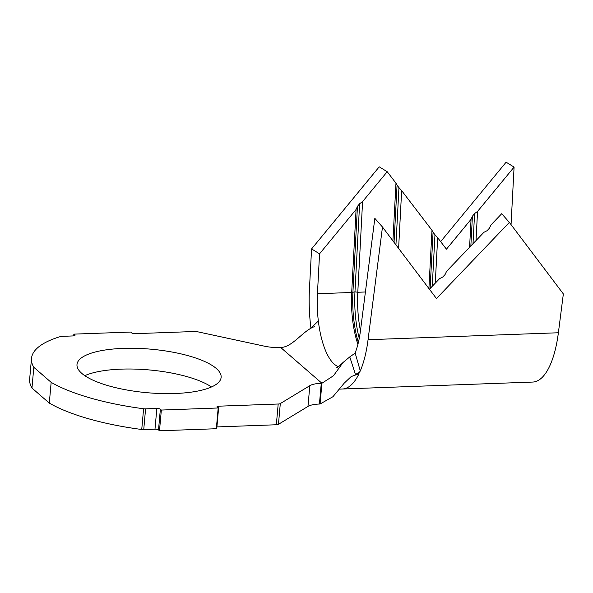 <?xml version="1.0" encoding="UTF-8"?>
<svg xmlns="http://www.w3.org/2000/svg" width="593" height="593" viewBox="0 0 593 593"><rect width="100%" height="100%" fill="white"/><g stroke="black" fill="none" stroke-linecap="round" stroke-linejoin="round"><path stroke-width="0.89" d="M175.054 393.5A72.353 21.845 5.1 0 0 221.13 377.378A72.353 21.845 5.1 0 0 123.07 348.395A72.353 21.845 5.1 0 0 76.994 364.517A72.353 21.845 5.1 0 0 175.054 393.5M211.493 386.97A72.353 21.845 5.1 0 0 121.217 369.135A72.353 21.845 5.1 0 0 84.784 375.666M382.478 227.023L436.47 298.561L509.357 222.397L563.35 293.928L558.384 332.762A81.908 30.102 -92.1 0 1 532.699 382.062L342.383 389.008A81.908 30.102 -92.1 0 0 359.032 373.709L355.377 374.183C357.846 373.59 359.477 372.508 360.292 370.936A81.908 30.102 -92.1 0 0 368.06 339.707L382.478 227.023L374.835 218.343L360.418 331.027A60.071 22.074 87.9 0 1 354.985 353.295M355.377 374.183L349.766 356.912L343.021 362.508L333.474 375.747L321.917 383.263L320.064 404.003L319.427 404.033A20.748 6.264 5.1 0 0 307.975 406.42L309.82 385.68A20.748 6.264 -174.9 0 1 321.28 383.286L321.917 383.263L280.719 347.52L280.081 347.542A20.748 6.264 -174.9 0 1 264.263 346.142L197.536 331.761A3.825 1.156 5.1 0 0 194.623 331.502L135.197 333.666A2.728 0.823 -174.9 0 1 131.676 332.91L130.697 332.058L73.851 334.133L73.695 335.897M360.292 370.936L355.177 353.102L349.766 356.912M357.905 344.355A60.071 22.074 87.9 0 1 351.701 292.482L356.082 209.485L319.553 253.819L311.57 248.941L309.457 288.858A81.908 30.102 -92.1 0 0 310.94 328.107L318.271 321.08M511.047 224.628L514.087 167.085L477.55 211.419L476.016 240.573M469.582 247.296L471.057 219.306L446.433 249.193L437.664 237.726L435.269 283.15M428.902 288.532L431.978 230.284L401.654 190.62L398.607 248.393M429.436 289.236L439.613 278.606L442.712 277.035L445.046 274.596L446.611 271.29L483.932 232.3L487.023 230.729L489.358 228.29L490.93 224.984L501.715 213.71L509.357 222.397M392.922 240.862L395.968 183.178L387.207 171.711L362.582 201.598L357.794 292.26A60.071 22.074 87.9 0 0 360.455 330.716M338.373 366.659A60.071 22.074 87.9 0 1 318.982 325.75A60.071 22.074 87.9 0 1 317.44 293.735L319.553 253.819M73.851 334.133L74.829 334.986A2.728 0.823 -174.9 0 1 75.014 335.319A2.728 0.823 -174.9 0 1 73.273 335.927L62.02 336.342A3.825 1.156 5.1 0 0 60.404 336.572A134.337 40.554 5.1 0 0 31.503 358.409A134.337 40.554 5.1 0 0 33.816 367.312L31.963 388.052L49.301 403.099A134.337 40.554 5.1 0 0 141.742 429.495L143.595 408.755A3.825 1.156 5.1 0 0 145.582 408.851L156.841 408.444A2.728 0.823 -174.9 0 1 160.362 409.2L161.34 410.052L159.487 430.792L216.334 428.724L218.187 407.984L217.201 407.132A2.728 0.823 -174.9 0 1 217.023 406.791A2.728 0.823 -174.9 0 1 218.758 406.183L278.191 404.018A3.825 1.156 5.1 0 0 280.304 403.574L309.82 385.68M31.503 358.409L29.65 379.157A134.337 40.554 5.1 0 0 31.963 388.052M33.816 367.312L51.154 382.352L49.301 403.099M51.154 382.352A134.337 40.554 5.1 0 0 143.595 408.755M145.582 408.851L143.736 429.599L154.988 429.184L156.841 408.444M160.362 409.2L158.509 429.947L159.487 430.792M161.34 410.052L218.187 407.984M218.758 406.183L216.912 426.93L276.338 424.758L278.191 404.018M280.304 403.574L278.451 424.321L307.975 406.42M278.451 424.321A3.825 1.156 -174.9 0 1 276.338 424.758M216.912 426.93A2.728 0.823 5.1 0 0 216.489 426.953M158.509 429.947A2.728 0.823 5.1 0 0 154.988 429.184M143.736 429.599A3.825 1.156 -174.9 0 1 141.742 429.495M280.719 347.52C292.935 347.075 302.993 330.397 314.757 326.535M359.032 373.709L351.182 376.577L344.244 383.115L332.94 396.717L320.064 404.003M387.207 171.711L379.224 166.833L311.57 248.941M514.087 167.085L506.103 162.208L440.651 241.633M359.247 338.373A62.25 22.882 87.9 0 1 354.962 291.845L359.617 203.74L362.582 201.598M358.357 342.532A62.25 22.882 87.9 0 1 352.931 291.919L357.453 206.364L359.617 203.74M356.082 209.485L357.453 206.364M395.939 244.857L398.963 187.647L401.654 190.62M394.048 242.352L397.065 185.172L398.963 187.647M395.968 183.178L397.065 185.172M432.253 286.3L434.973 234.754L437.664 237.726M430.103 288.539L433.075 232.278L434.973 234.754M431.978 230.284L433.075 232.278M472.999 243.723L474.585 213.562L477.55 211.419M470.849 245.962L472.421 216.186L474.585 213.562M471.057 219.306L472.421 216.186M365.414 291.986L357.794 292.26L354.962 291.845L351.701 292.482L317.44 293.735M321.28 383.286L319.427 404.033M74.777 335.616L74.829 334.986M558.384 332.762L368.06 339.707M342.383 389.008L339.315 389.149M336.179 367.682C337.165 367.801 339.448 366.074 343.021 362.508"/></g></svg>

